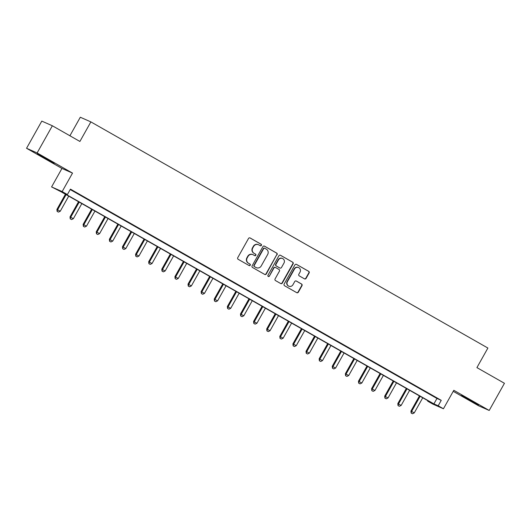<?xml version="1.0" encoding="UTF-8"?>
<svg xmlns="http://www.w3.org/2000/svg" width="531" height="531" viewBox="0 0 531 531"><rect width="100%" height="100%" fill="white"/><g stroke="black" fill="none" stroke-linecap="round" stroke-linejoin="round"><path stroke-width="0.8" d="M261.398 245.375A0.856 0.83 113.8 0 0 261.093 244.22L250.154 237.988A1.221 1.181 113.8 0 0 248.528 238.465L237.755 257.668A1.221 1.181 113.8 0 0 238.187 259.32L249.125 265.553A0.856 0.83 113.8 0 0 250.267 265.215A0.856 0.83 113.8 0 0 249.962 264.06L248.548 263.25A3.916 3.79 113.8 0 1 247.167 257.96L248.063 256.36A3.916 3.79 113.8 0 1 253.274 254.827L254.694 255.63A0.856 0.83 113.8 0 0 255.829 255.298A0.856 0.83 113.8 0 0 255.53 254.137L254.11 253.333A3.916 3.79 113.8 0 1 252.736 248.043L253.632 246.444A3.916 3.79 113.8 0 1 258.843 244.904L260.256 245.714A0.856 0.83 113.8 0 0 261.398 245.375M260.183 245.667A0.856 0.83 113.8 0 0 260.807 244.094L249.909 237.881M249.052 265.507A0.856 0.83 113.8 0 0 249.676 263.934L248.548 263.25M254.614 255.59A0.856 0.83 113.8 0 0 255.245 254.01L254.11 253.333M472.251 401.197L461.545 395.456L475.126 403.294L478.504 404.974L472.251 401.197M47.963 159.512L37.256 153.771L50.83 161.61L54.208 163.289L47.963 159.512M304.469 278.848A1.221 1.181 113.8 0 0 306.095 278.37L309.122 272.98A1.221 1.181 113.8 0 0 308.69 271.328L296.537 264.411A1.221 1.181 113.8 0 0 294.911 264.889L284.138 284.085A1.221 1.181 113.8 0 0 284.57 285.744L296.716 292.661A1.221 1.181 113.8 0 0 298.342 292.183L302 285.678A1.221 1.181 113.8 0 0 301.568 284.019L296.364 281.058A1.221 1.181 113.8 0 0 294.738 281.543L292.926 284.769A3.272 3.166 113.8 0 1 288.851 286.196A3.272 3.166 113.8 0 1 287.417 281.629L294.513 268.991A3.272 3.166 113.8 0 1 298.588 267.564A3.272 3.166 113.8 0 1 300.022 272.124L298.84 274.235A1.221 1.181 113.8 0 0 299.272 275.888L304.469 278.848M438.194 405.777L443.438 408.764L432.871 404.111L427.628 401.124L431.909 403.009L61.111 191.797L51.587 186.925L62.154 191.578L67.397 194.565L63.109 192.68L433.907 403.892L438.194 405.777L441.241 400.347L70.444 189.136L67.397 194.565M52.363 125.774L37.117 152.941L26.55 148.282L41.796 121.114L52.363 125.774L79.896 141.458L90.874 121.898L487.889 348.044L476.918 367.605L504.45 383.289L489.204 410.456L453.806 390.292L443.438 408.764M26.55 148.282L61.954 168.446L72.521 173.106L37.117 152.941M72.521 173.106L62.154 191.578M277.102 254.741A1.221 1.181 113.8 0 0 276.671 253.088L264.518 246.172A1.221 1.181 113.8 0 0 262.891 246.649L252.119 265.852A1.221 1.181 113.8 0 0 252.55 267.505L264.697 274.421A1.221 1.181 113.8 0 0 266.323 273.943L276.81 254.614A1.221 1.181 113.8 0 0 276.385 252.962L264.272 246.065M280.527 255.292L292.681 262.208A1.221 1.181 113.8 0 1 293.112 263.861L282.333 283.063A1.221 1.181 113.8 0 1 280.707 283.541L275.509 280.58A1.221 1.181 113.8 0 1 275.078 278.928L279.445 271.142A1.221 1.181 113.8 0 0 279.014 269.489L275.569 267.524A1.221 1.181 113.8 0 0 273.936 268.002L269.39 276.107A0.856 0.83 113.8 0 1 268.321 276.485A0.856 0.83 113.8 0 1 267.949 275.29L278.901 255.769A1.221 1.181 113.8 0 1 280.527 255.292L280.315 255.192M453.222 391.327L478.637 405.803L489.204 410.456M70.211 189.554L436.96 398.456L441.241 400.347M73.617 191.206L80.626 195.109L73.617 191.206M86.732 198.674L93.741 202.576L86.732 198.674M99.841 206.147L106.85 210.044L99.841 206.147M112.957 213.615L119.96 217.511L112.957 213.615M126.066 221.082L133.075 224.985L126.066 221.082M139.175 228.549L146.184 232.452L139.175 228.549M152.291 236.016L159.293 239.919L152.291 236.016M165.4 243.49L172.409 247.386L165.4 243.49M178.509 250.957L185.518 254.853L178.509 250.957M191.625 258.424L198.634 262.327L191.625 258.424M204.734 265.892L211.743 269.794L204.734 265.892M217.849 273.365L224.852 277.262L217.849 273.365M230.958 280.833L237.968 284.729L230.958 280.833M244.068 288.3L251.077 292.196L244.068 288.3M257.183 295.767L264.192 299.67L257.183 295.767M270.292 303.234L277.301 307.137L270.292 303.234M283.408 310.708L290.411 314.604L283.408 310.708M296.517 318.175L303.526 322.071L296.517 318.175M309.626 325.642L316.635 329.545L309.626 325.642M322.742 333.11L329.744 337.012L322.742 333.11M335.851 340.577L342.86 344.48L335.851 340.577M348.96 348.051L355.969 351.947L348.96 348.051M362.076 355.518L369.085 359.414L362.076 355.518M375.185 362.985L382.194 366.888L375.185 362.985M388.3 370.452L395.303 374.355L388.3 370.452M401.409 377.926L408.419 381.822L401.409 377.926M414.519 385.393L421.528 389.289L414.519 385.393M427.634 392.86L434.637 396.757L427.634 392.86M90.874 121.898L80.307 117.238L69.906 135.77M427.86 400.706L427.628 401.124M61.954 168.446L51.587 186.925M436.96 398.456L433.907 403.892M258.504 244.738L258.219 244.612A3.916 3.79 113.8 0 0 253.347 246.318L253.632 246.444M253.825 253.207A3.916 3.79 113.8 0 1 252.451 247.917L253.347 246.318M252.935 254.654L252.65 254.528A3.916 3.79 113.8 0 0 247.778 256.234L248.063 256.36M248.262 263.124A3.916 3.79 113.8 0 1 246.882 257.834L247.778 256.234M264.664 274.401A1.221 1.181 113.8 0 0 266.038 273.817L276.81 254.614M264.816 248.309A0.856 0.83 113.8 0 0 263.675 248.641L254.216 265.493A0.856 0.83 113.8 0 0 254.515 266.655L256.008 267.505A3.916 3.79 113.8 0 0 261.219 265.965L267.684 254.449A3.916 3.79 113.8 0 0 266.303 249.158L264.816 248.309M264.531 248.183A0.856 0.83 113.8 0 0 263.389 248.515L263.675 248.641M256.347 267.67L256.061 267.551A3.916 3.79 113.8 0 1 255.723 267.378L254.23 266.529A0.856 0.83 113.8 0 1 253.931 265.374L263.389 248.515M280.282 255.185L292.681 262.208M280.673 283.521A1.221 1.181 113.8 0 0 282.047 282.937L292.827 263.734A1.221 1.181 113.8 0 0 292.395 262.082M275.277 267.398A1.221 1.181 113.8 0 0 273.651 267.876L269.39 276.107M268.188 276.405A0.856 0.83 113.8 0 0 269.104 275.981M283.979 263.064A3.272 3.166 113.8 0 0 282.545 258.497A3.272 3.166 113.8 0 0 278.47 259.925L275.974 264.378A1.221 1.181 113.8 0 0 276.405 266.031L279.85 267.996A1.221 1.181 113.8 0 0 281.483 267.511L283.979 263.064M282.545 258.497L282.26 258.371A3.272 3.166 113.8 0 0 278.184 259.798L278.47 259.925M279.784 267.963A1.221 1.181 113.8 0 1 279.565 267.87L276.12 265.905A1.221 1.181 113.8 0 1 275.689 264.252L278.184 259.798M298.588 267.564L298.303 267.438A3.272 3.166 113.8 0 0 294.227 268.865L294.513 268.991M288.851 286.196L288.565 286.07A3.272 3.166 113.8 0 1 287.132 281.503L294.227 268.865M296.683 292.641A1.221 1.181 113.8 0 0 298.057 292.057L301.714 285.552A1.221 1.181 113.8 0 0 301.283 283.899L296.119 280.952M304.436 278.828A1.221 1.181 113.8 0 0 305.81 278.244L308.836 272.854A1.221 1.181 113.8 0 0 308.405 271.202L296.291 264.305M65.426 194.253L56.91 209.426L60.249 211.238L68.725 196.131M66.103 194.638L57.627 209.745L57.122 211.384L58.456 212.108L57.408 211.511M60.249 211.238L58.456 212.108M57.122 211.384L56.91 209.426M78.535 201.72L70.026 216.894L73.358 218.706L81.834 203.599M79.212 202.105L70.736 217.212L70.231 218.852L71.566 219.575L70.517 218.978M73.358 218.706L71.566 219.575M70.231 218.852L70.026 216.894M91.651 209.194L83.135 224.367L86.473 226.173L94.949 211.072M92.328 209.579L83.852 224.679L83.34 226.319L84.675 227.042L83.626 226.445M86.473 226.173L84.675 227.042M83.34 226.319L83.135 224.367M104.76 216.661L96.244 231.835L99.582 233.64L108.058 218.54M105.437 217.046L96.961 232.147L96.456 233.786L97.79 234.51L96.742 233.912M99.582 233.64L97.79 234.51M96.456 233.786L96.244 231.835M117.875 224.128L109.359 239.302L112.691 241.114L121.168 226.007M118.546 224.513L110.07 239.614L109.565 241.26L110.899 241.983L109.851 241.386M112.691 241.114L110.899 241.983M109.565 241.26L109.359 239.302M130.984 231.596L122.469 246.769L125.807 248.581L134.283 233.474M131.661 231.981L123.185 247.088L122.681 248.727L124.015 249.451L122.966 248.853M125.807 248.581L124.015 249.451M122.681 248.727L122.469 246.769M144.093 239.069L135.584 254.243L138.916 256.048L147.392 240.941M144.771 239.448L136.294 254.555L135.79 256.194L137.124 256.918L136.075 256.32M138.916 256.048L137.124 256.918M135.79 256.194L135.584 254.243M157.209 246.537L148.693 261.71L152.032 263.515L160.508 248.415M157.88 246.922L149.403 262.022L148.899 263.661L150.233 264.385L149.184 263.788M152.032 263.515L150.233 264.385M148.899 263.661L148.693 261.71M170.318 254.004L161.802 269.177L165.141 270.983L173.617 255.882M170.995 254.389L162.519 269.489L162.015 271.135L163.349 271.852L162.3 271.255M165.141 270.983L163.349 271.852M162.015 271.135L161.802 269.177M183.434 261.471L174.918 276.644L178.25 278.456L186.726 263.349M184.104 261.856L175.628 276.963L175.124 278.602L176.458 279.326L175.409 278.729M178.25 278.456L176.458 279.326M175.124 278.602L174.918 276.644M196.543 268.938L188.027 284.112L191.366 285.924L199.842 270.817M197.22 269.323L188.744 284.43L188.233 286.07L189.567 286.793L188.518 286.196M191.366 285.924L189.567 286.793M188.233 286.07L188.027 284.112M209.652 276.412L201.136 291.585L204.475 293.391L212.951 278.29M210.329 276.79L201.853 291.897L201.349 293.537L202.683 294.26L201.634 293.663M204.475 293.391L202.683 294.26M201.349 293.537L201.136 291.585M222.768 283.879L214.252 299.053L217.584 300.858L226.06 285.758M223.438 284.264L214.962 299.365L214.458 301.004L215.792 301.727L214.743 301.13M217.584 300.858L215.792 301.727M214.458 301.004L214.252 299.053M235.877 291.346L227.361 306.52L230.7 308.325L239.176 293.225M236.554 291.731L228.078 306.832L227.573 308.478L228.907 309.201L227.859 308.604M230.7 308.325L228.907 309.201M227.573 308.478L227.361 306.52M248.986 298.814L240.477 313.987L243.809 315.799L252.285 300.692M249.663 299.199L241.187 314.306L240.682 315.945L242.017 316.668L240.968 316.071M243.809 315.799L242.017 316.668M240.682 315.945L240.477 313.987M262.102 306.281L253.586 321.454L256.924 323.266L265.4 308.159M262.772 306.666L254.303 321.773L253.791 323.412L255.126 324.136L254.077 323.538M256.924 323.266L255.126 324.136M253.791 323.412L253.586 321.454M275.211 313.755L266.695 328.928L270.033 330.733L278.51 315.633M275.888 314.14L267.412 329.24L266.907 330.879L268.241 331.603L267.193 331.005M270.033 330.733L268.241 331.603M266.907 330.879L266.695 328.928M288.326 321.222L279.81 336.395L283.142 338.201L291.619 323.1M288.997 321.607L280.521 336.707L280.016 338.347L281.35 339.07L280.302 338.473M283.142 338.201L281.35 339.07M280.016 338.347L279.81 336.395M301.435 328.689L292.92 343.862L296.258 345.674L304.734 330.567M302.112 329.074L293.636 344.181L293.125 345.82L294.466 346.544L293.417 345.947M296.258 345.674L294.466 346.544M293.125 345.82L292.92 343.862M314.544 336.156L306.029 351.33L309.367 353.142L317.843 338.035M315.222 336.541L306.745 351.648L306.241 353.288L307.575 354.011L306.526 353.414M309.367 353.142L307.575 354.011M306.241 353.288L306.029 351.33M327.66 343.63L319.144 358.803L322.483 360.609L330.952 345.502M328.331 344.008L319.854 359.115L319.35 360.755L320.684 361.478L319.635 360.881M322.483 360.609L320.684 361.478M319.35 360.755L319.144 358.803M340.769 351.097L332.253 366.271L335.592 368.076L344.068 352.976M341.446 351.482L332.97 366.582L332.466 368.222L333.8 368.945L332.751 368.348M335.592 368.076L333.8 368.945M332.466 368.222L332.253 366.271M353.878 358.564L345.369 373.738L348.701 375.543L357.177 360.443M354.555 358.949L346.079 374.05L345.575 375.696L346.909 376.419L345.86 375.815M348.701 375.543L346.909 376.419M345.575 375.696L345.369 373.738M366.994 366.032L358.478 381.205L361.817 383.017L370.293 367.91M367.671 366.417L359.195 381.523L358.684 383.163L360.018 383.886L358.969 383.289M361.817 383.017L360.018 383.886M358.684 383.163L358.478 381.205M380.103 373.499L371.587 388.672L374.926 390.484L383.402 375.377M380.78 373.884L372.304 388.991L371.8 390.63L373.134 391.354L372.085 390.756M374.926 390.484L373.134 391.354M371.8 390.63L371.587 388.672M393.219 380.973L384.703 396.146L388.035 397.951L396.511 382.851M393.889 381.351L385.413 396.458L384.909 398.097L386.243 398.821L385.194 398.223M388.035 397.951L386.243 398.821M384.909 398.097L384.703 396.146M406.328 388.44L397.812 403.613L401.151 405.418L409.627 390.318M407.005 388.825L398.529 403.925L398.024 405.565L399.358 406.288L398.31 405.691M401.151 405.418L399.358 406.288M398.024 405.565L397.812 403.613M419.437 395.907L410.928 411.08L414.26 412.886L422.736 397.785M420.114 396.292L411.638 411.392L411.133 413.038L412.468 413.762L411.419 413.164M414.26 412.886L412.468 413.762M411.133 413.038L410.928 411.08"/></g></svg>
